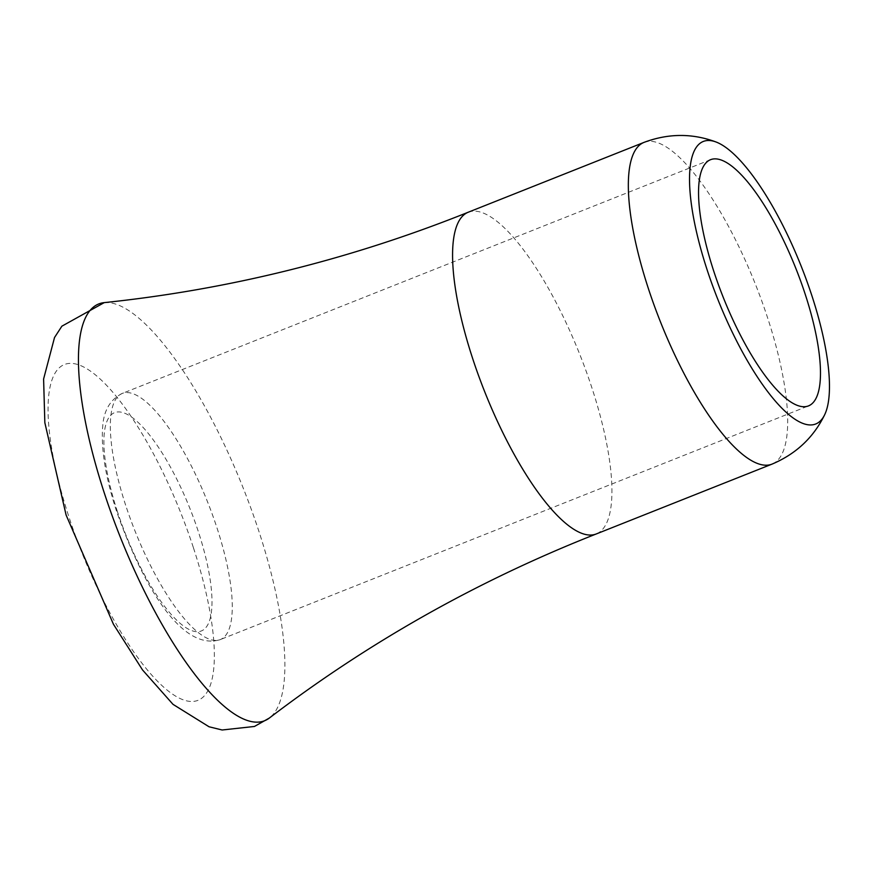 <?xml version="1.0" encoding="UTF-8"?>
<svg xmlns="http://www.w3.org/2000/svg" width="872" height="872" viewBox="0 0 872 872"><rect width="100%" height="100%" fill="white"/><g stroke="black" fill="none" stroke-linecap="round" stroke-linejoin="round"><path stroke-width="0.65" stroke-dasharray="4.36 3.27" d="M104.226 302.628A224.289 66.185 -111.7 0 1 258.973 531.56A224.289 66.185 -111.7 0 1 269.295 718.081M193.464 547.878A180.657 53.312 -111.7 0 1 186.227 700.761A180.657 53.312 -111.7 0 1 68.943 516.976A180.657 53.312 -111.7 0 1 76.18 364.093A180.657 53.312 -111.7 0 1 193.464 547.878M468.329 212.19A173.136 51.088 -111.7 0 1 591.924 387.898A173.136 51.088 -111.7 0 1 596.176 533.991M644.092 142.354A173.136 51.088 -111.7 0 1 767.687 318.073A173.136 51.088 -111.7 0 1 771.938 464.155M125.644 505.161A132.489 39.098 -111.7 0 1 122.385 393.37A132.489 39.098 -111.7 0 1 216.965 527.822A132.489 39.098 -111.7 0 1 220.224 639.612A132.489 39.098 -111.7 0 1 125.644 505.161M117.469 511.755A117.426 34.651 -111.7 0 1 122.178 412.391A117.426 34.651 -111.7 0 1 198.413 531.855A117.426 34.651 -111.7 0 1 193.704 631.23A117.426 34.651 -111.7 0 1 117.469 511.755M710.593 159.674L122.385 393.37C110.254 399.43 103.692 410.538 102.689 426.702C100.956 449.342 105.567 477.475 116.521 511.123C141.711 582.692 180.984 652.027 220.224 639.612L808.431 405.916"/><path stroke-width="1.31" d="M811.919 295.804A152.055 44.875 -111.7 0 1 824.531 415.018A152.055 44.875 -111.7 0 1 707.105 269.786A152.055 44.875 -111.7 0 1 716.065 142.005A152.055 44.875 -111.7 0 1 811.919 295.804M713.852 271.465A132.489 39.098 -111.7 0 1 710.593 159.674A132.489 39.098 -111.7 0 1 805.172 294.126A132.489 39.098 -111.7 0 1 808.431 405.916A132.489 39.098 -111.7 0 1 713.852 271.465M596.121 534.013L591.162 535.975C475.077 582.234 367.788 642.947 269.295 718.081A224.289 66.185 -111.7 0 1 104.368 493.192A224.289 66.185 -111.7 0 1 104.226 302.628C227.429 289.689 347.132 260.205 463.315 214.196L468.275 212.212A173.136 51.088 -111.7 0 1 468.329 212.19L644.092 142.354A173.136 51.088 -111.7 0 0 648.343 288.447A173.136 51.088 -111.7 0 0 771.938 464.155L596.176 533.991A173.136 51.088 -111.7 0 1 596.121 534.013A173.136 51.088 -111.7 0 1 472.58 358.283A173.136 51.088 -111.7 0 1 468.275 212.212M269.295 718.081L254.439 726.463L222.142 729.995L209.04 726.768L173.005 704.347L142.539 669.958L113.436 624.232L66.109 515.069L44.843 422.691L43.6 379.004L54.533 337.497L61.879 326.183L104.226 302.628M824.531 415.018C813.369 437.7 795.842 454.083 771.938 464.155M716.065 142.005C692.379 133.176 668.388 133.285 644.092 142.354"/></g></svg>
